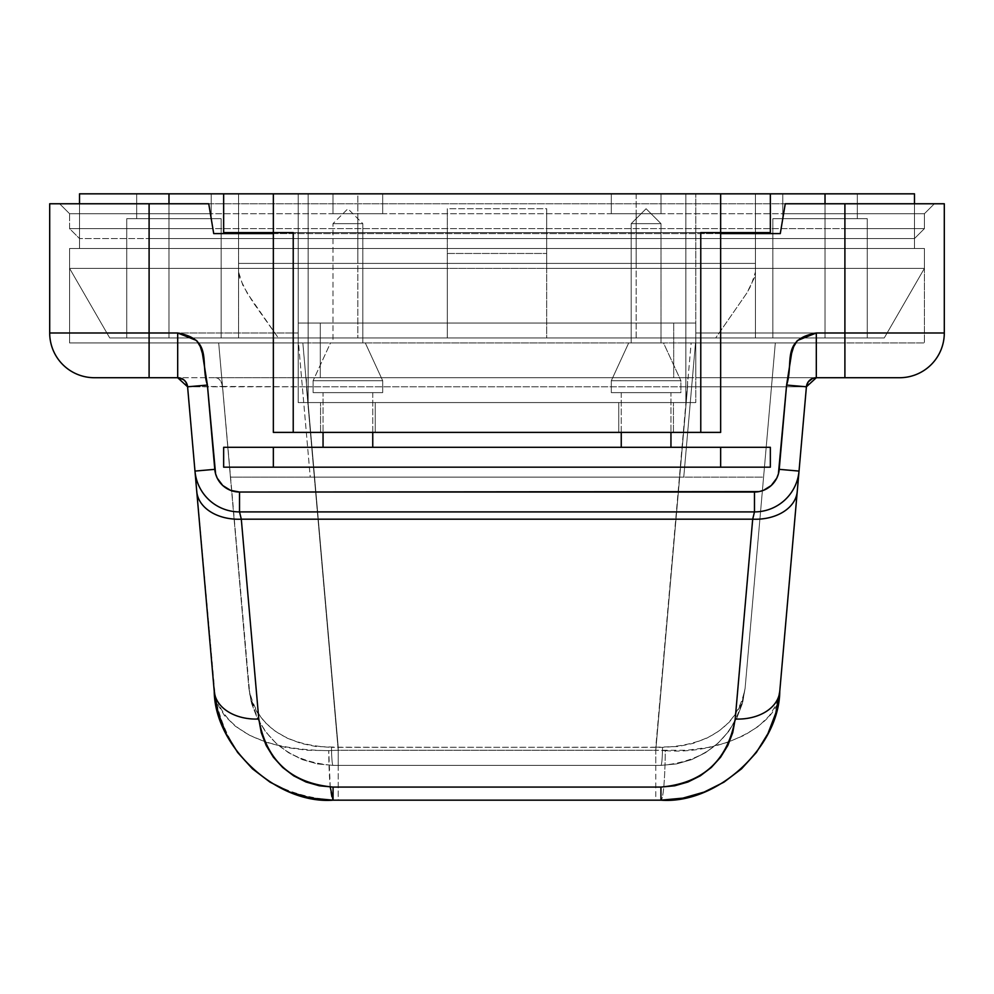 <?xml version="1.0" encoding="UTF-8"?>
<svg xmlns="http://www.w3.org/2000/svg" width="994" height="994" viewBox="0 0 994 994"><rect width="100%" height="100%" fill="white"/><g stroke="black" fill="none" stroke-linecap="round" stroke-linejoin="round"><path stroke-width="0.75" stroke-dasharray="4.97 3.73" d="M126.735 218.68L221.165 218.68L221.165 337.96L126.735 337.96L126.735 218.68L221.165 218.68L221.165 337.96L126.735 337.96L126.735 218.68L221.165 218.68L221.165 337.96L126.735 337.96L126.735 218.68L221.165 218.68L221.165 337.96L126.735 337.96L126.735 218.68L127.642 218.68L126.735 218.68L126.735 337.96L221.165 337.96L126.735 337.96L221.165 337.96L126.735 337.96L221.165 337.96L126.735 337.96L221.165 337.96L126.735 337.96L221.165 337.96L221.165 218.68L126.735 218.68L127.642 218.68L126.735 218.68L126.735 337.96L221.165 337.96L221.165 218.68L136.675 218.68L136.675 193.83L211.225 193.83L211.225 218.68L136.675 218.68L136.675 193.83L211.225 193.83L211.225 218.68L136.675 218.68L136.675 193.83L211.225 193.83L211.225 218.68L136.675 218.68L136.675 193.83L211.225 193.83L211.225 218.68L211.225 193.83L136.675 193.83L210.504 193.83L136.675 193.83L136.675 218.68L211.225 218.68L127.642 218.68L221.165 218.68L126.735 218.68L127.642 218.68L126.735 218.68L126.735 337.96L221.165 337.96L221.165 218.68L173.95 218.68L211.225 218.68L211.225 193.83L136.675 193.83L136.675 218.68L211.225 218.68L127.642 218.68L221.165 218.68L126.735 218.68L127.642 218.68L126.735 218.68L126.735 337.96L221.165 337.96L221.165 218.68L173.95 218.68L211.225 218.68L211.225 193.83L136.675 193.83L136.675 218.68L211.225 218.68L127.642 218.68L221.165 218.68L126.735 218.68M772.835 218.68L867.265 218.68L867.265 337.96L772.835 337.96L772.835 218.68L867.265 218.68L867.265 337.96L772.835 337.96L772.835 218.68L867.265 218.68L867.265 337.96L772.835 337.96L772.835 218.68L867.265 218.68L867.265 337.96L772.835 337.96L772.835 218.68L773.742 218.68L772.835 218.68L772.835 337.96L867.265 337.96L772.835 337.96L867.265 337.96L772.835 337.96L867.265 337.96L772.835 337.96L867.265 337.96L772.835 337.96L867.265 337.96L867.265 218.68L772.835 218.68L773.742 218.68L772.835 218.68L772.835 337.96L867.265 337.96L867.265 218.68L782.775 218.68L782.775 193.83L857.325 193.83L857.325 218.68L782.775 218.68L782.775 193.83L857.325 193.83L857.325 218.68L782.775 218.68L782.775 193.83L857.325 193.83L857.325 218.68L782.775 218.68L782.775 193.83L857.325 193.83L857.325 218.68L857.325 193.83L782.775 193.83L856.604 193.83L782.775 193.83L782.775 218.68L857.325 218.68L773.742 218.68L867.265 218.68L772.835 218.68L773.742 218.68L772.835 218.68L772.835 337.96L867.265 337.96L867.265 218.68L820.05 218.68L857.325 218.68L857.325 193.83L782.775 193.83L782.775 218.68L857.325 218.68L773.742 218.68L867.265 218.68L772.835 218.68L773.742 218.68L772.835 218.68L772.835 337.96L867.265 337.96L867.265 218.68L820.05 218.68L857.325 218.68L857.325 193.83L782.775 193.83L782.775 218.68L857.325 218.68L773.742 218.68L867.265 218.68L772.835 218.68M289.353 232.596L704.647 232.596M770.35 232.596L223.65 232.596L770.35 232.596L770.35 193.83L770.35 232.596M825.02 203.77L825.02 248.5L168.98 248.5L168.98 203.77L168.98 268.38L447.3 268.38L447.3 248.5L79.52 248.5L447.3 248.5L447.3 208.74L546.7 208.74L546.7 248.5L914.48 248.5L914.48 203.77L914.48 248.5L825.02 248.5L825.02 193.83L79.52 193.83L168.98 193.83L168.98 248.5L79.52 248.5L79.52 193.83L79.52 248.5L825.02 248.5L825.02 193.83L661.01 193.83L755.44 193.83L755.44 263.41L238.56 263.41L755.44 263.41L636.16 263.41L636.16 213.71L661.01 213.71L661.01 193.83L661.01 213.71L611.31 213.71L636.16 213.71L636.16 263.41L357.84 263.41L357.84 213.71L382.69 213.71L382.69 193.83L611.31 193.83L611.31 213.71L611.31 193.83L382.69 193.83L382.69 213.71L332.99 213.71L357.84 213.71L357.84 263.41L238.56 263.41L238.56 193.83L332.99 193.83L332.99 213.71L332.99 193.83L168.98 193.83L168.98 248.5L69.58 248.5L924.42 248.5L69.58 248.5L69.58 268.38L168.98 268.38L168.98 248.5L168.98 268.38L168.98 248.5L69.58 248.5L69.58 342.93L149.1 342.93L149.1 203.77L49.7 203.77L844.9 203.77L844.9 213.71L783.607 213.71L785.26 203.77L844.9 203.77L785.26 203.77L783.607 213.71L844.9 213.71L844.9 228.62L781.122 228.62L783.607 213.71L781.122 228.62L924.42 228.62L924.42 213.71L934.36 203.77L149.1 203.77L149.1 332.99L298.2 332.99L298.2 377.72L149.1 377.72L149.1 332.99L49.7 332.99L49.7 203.77L49.7 332.99A44.73 44.73 0 0 0 94.43 377.72A44.73 44.73 0 0 1 49.7 332.99L298.2 332.99L298.2 323.05L695.8 323.05L695.8 332.99L844.9 332.99L844.9 203.77L927.551 203.77L149.1 203.77L149.1 377.72L94.43 377.72L298.2 377.72L298.2 323.05L695.8 323.05L695.8 342.93L924.42 342.93L924.42 248.5L825.02 248.5L825.02 337.96L546.7 337.96L546.7 268.38L924.42 268.38L924.42 248.5L924.42 268.38L69.58 268.38L69.58 248.5L69.58 342.93L69.58 248.5L914.48 248.5L914.48 238.56L924.42 228.62L844.9 228.62L844.9 238.56L914.48 238.56L844.9 238.56L844.9 342.93L695.502 342.93L683.76 477.12L310.24 477.12L298.498 342.93L149.1 342.93L149.1 238.56L844.9 238.56L149.1 238.56L149.1 228.62L212.878 228.62L149.1 228.62L149.1 213.71L210.393 213.71L149.1 213.71L149.1 203.77L208.74 203.77L59.64 203.77L69.58 213.71L149.1 213.71L69.58 213.71L69.58 228.62L149.1 228.62L69.58 228.62L79.52 238.56L149.1 238.56L79.52 238.56L79.52 248.5L149.1 248.5L69.58 248.5L71.108 248.5L69.58 248.5L69.58 342.93L298.2 342.93L298.2 323.05L298.2 342.93L71.108 342.93L302.847 342.93L338.221 747.227L662.513 747.364C710.275 745.09 737.809 725.384 745.102 688.258C736.914 735.635 708.859 761.342 660.935 765.38L333.065 765.38L660.935 765.38C661.83 764.374 662.352 758.372 662.513 747.364A19.88 1.578 -90 0 1 660.935 765.38L655.779 765.38L655.779 747.227L655.779 765.38L338.221 765.38L338.221 747.227L338.221 765.38L333.065 765.38A19.88 1.578 90 0 1 331.487 747.364L655.779 747.227L691.153 342.93L775.32 342.93L745.102 688.258L742.307 703.653L736.716 718.264L728.527 731.584L718.016 743.177L705.554 752.644L691.563 759.64L676.516 763.926L660.935 765.38L333.065 765.38C285.141 761.342 257.086 735.635 248.898 688.258C256.191 725.384 283.725 745.09 331.487 747.364C331.648 758.372 332.17 764.374 333.065 765.38L317.484 763.926L302.437 759.64L288.446 752.644L275.984 743.177L265.473 731.584L257.284 718.264L251.693 703.653L248.898 688.258L251.693 703.653L257.284 718.264L265.473 731.584L275.984 743.177L288.446 752.644L302.437 759.64L317.484 763.926L333.065 765.38L317.484 763.926L302.437 759.64L288.446 752.644L275.984 743.177L265.473 731.584L257.284 718.264L251.693 703.653L248.898 688.258L230.422 477.12L763.578 477.12L745.102 688.258L742.307 703.653L736.716 718.264L728.527 731.584L718.016 743.177L705.554 752.644L691.563 759.64L676.516 763.926L660.935 765.38L676.516 763.926L691.563 759.64L705.554 752.644L718.016 743.177L728.527 731.584L736.716 718.264L742.307 703.653L745.102 688.258L742.605 700.31L737.287 711.704L729.36 722.042L719.084 730.963L706.821 738.169L692.98 743.413L678.045 746.519L655.779 747.227L691.153 342.93L302.847 342.93L338.221 747.227L315.955 746.519L301.02 743.413L287.179 738.169L274.916 730.963L264.64 722.042L256.713 711.704L251.395 700.31L249.792 694.346L218.68 342.93L230.422 477.12L763.578 477.12L230.422 477.12L248.898 688.258L218.68 342.93L775.32 342.93L745.102 688.258L775.32 342.93L695.502 342.93L844.9 342.93L844.9 248.5L79.52 248.5L79.52 238.56L69.58 228.62L69.58 213.71L59.64 203.77L69.58 213.71L69.58 228.62L79.52 238.56L79.52 248.5L79.52 238.56L69.58 228.62L69.58 213.71L59.64 203.77L149.1 203.77L149.1 213.71L69.58 213.71L149.1 213.71L149.1 228.62L69.58 228.62L149.1 228.62L149.1 238.56L79.52 238.56L149.1 238.56L149.1 342.93L149.1 248.5L844.9 248.5L844.9 342.93L844.9 238.56L844.9 248.5L71.108 248.5L844.9 248.5L844.9 228.62L844.9 238.56L149.1 238.56L844.9 238.56L844.9 213.71L924.42 213.71L844.9 213.71L844.9 228.62L149.1 228.62L844.9 228.62L844.9 203.77L944.3 203.77L844.9 203.77L844.9 213.71L149.1 213.71L844.9 213.71L844.9 203.77L149.1 203.77L149.1 248.5L79.52 248.5L924.42 248.5L924.42 268.38L924.42 248.5L149.1 248.5L914.48 248.5L844.9 248.5L914.48 248.5L914.48 238.56L844.9 238.56L914.48 238.56L914.48 248.5L914.48 193.83L825.02 193.83L914.48 193.83L914.48 248.5L914.48 238.56L924.42 228.62L844.9 228.62L924.42 228.62L914.48 238.56L924.42 228.62L924.42 213.71L844.9 213.71L924.42 213.71L924.42 228.62L924.42 213.71L934.36 203.77L924.42 213.71L934.36 203.77L844.9 203.77L844.9 377.72L298.2 377.72L298.2 323.05L298.2 342.93L695.8 342.93L298.2 342.93L298.2 323.05L695.8 323.05L695.8 342.93L695.8 323.05L298.2 323.05L695.8 323.05L298.2 323.05L298.2 377.72L320.292 377.72L320.292 323.05L695.8 323.05L298.2 323.05L320.292 323.05L320.292 377.72L673.708 377.72L673.708 323.05L673.708 377.72L695.8 377.72L695.8 332.99L944.3 332.99L844.9 332.99L844.9 377.72L695.8 377.72L695.8 323.05L695.8 377.72L695.8 323.05L695.8 342.93L924.42 342.93L844.9 342.93L924.42 342.93L924.42 248.5L924.42 342.93L924.42 248.5L825.02 248.5L825.02 268.38L825.02 248.5L546.7 248.5L546.7 268.38L825.02 268.38L825.02 203.77M223.65 193.83L223.65 232.596L223.65 193.83M308.14 193.83L695.8 193.83L298.2 193.83L298.2 402.57L308.14 402.57L308.14 193.83L308.14 402.57L298.2 402.57L298.2 193.83L298.2 402.57L298.2 193.83L685.86 193.83L685.86 402.57L308.14 402.57L308.14 193.83L308.14 402.57L685.86 402.57L685.86 193.83L695.8 193.83L695.8 402.57L685.86 402.57L695.8 402.57L695.8 193.83L695.8 402.57L695.8 193.83L685.86 193.83L685.86 402.57L685.86 193.83L308.14 193.83M79.52 203.77L79.52 248.5L79.52 203.77M382.69 193.83L611.31 193.83L382.69 193.83L382.69 213.71L332.99 213.71L382.69 213.71L382.69 193.83M278.32 337.96L884.25 337.96L109.75 337.96L447.3 337.96L238.56 337.96L357.84 337.96L357.84 193.83L238.56 193.83L238.56 337.96L238.56 193.83L238.56 337.96L238.56 272.021L239.74 278.084L247.282 293.242L278.32 337.96L252.662 301.741L242.859 285.303L238.56 272.021L238.56 263.41L447.3 263.41L447.3 208.74L447.3 337.96L109.75 337.96L69.58 268.38L109.75 337.96L69.58 268.38L168.98 268.38L168.98 337.96L168.98 268.38L69.58 268.38L109.75 337.96L168.98 337.96L168.98 268.38L447.3 268.38L447.3 337.96L447.3 263.41L447.3 337.96L278.32 337.96M168.98 268.38L168.98 337.96L825.02 337.96L825.02 268.38L168.98 268.38M884.25 337.96L825.02 337.96L825.02 268.38L924.42 268.38L884.25 337.96L924.42 268.38L825.02 268.38L825.02 337.96L884.25 337.96L924.42 268.38L884.25 337.96M636.16 337.96L636.16 193.83L357.84 193.83L357.84 337.96L755.44 337.96L755.44 193.83L636.16 193.83L636.16 337.96M755.44 263.41L755.44 337.96L755.44 263.41L755.44 337.96L715.68 337.96L746.718 293.242L754.26 278.084L755.44 272.021L751.141 285.303L746.718 293.242L715.68 337.96L546.7 337.96L546.7 208.74L546.7 337.96L546.7 263.41L755.44 263.41M546.7 253.47L546.7 263.41L447.3 263.41L447.3 253.47L546.7 253.47L447.3 253.47L447.3 208.74L546.7 208.74L546.7 253.47M136.675 218.68L211.225 218.68L211.225 193.83L136.675 193.83L136.675 218.68L211.225 218.68L136.675 218.68M782.775 218.68L857.325 218.68L857.325 193.83L782.775 193.83L782.775 218.68L857.325 218.68L782.775 218.68M661.01 213.71L611.31 213.71L661.01 213.71L661.01 193.83L661.01 213.71M611.31 213.71L611.31 193.83L611.31 213.71M332.99 213.71L332.99 193.83L332.99 213.71M293.23 232.596L273.35 232.596L293.23 232.596L293.23 432.39L273.35 432.39L273.35 232.596L273.35 432.39L700.77 432.39L700.77 232.596L293.23 232.596L293.23 432.39L700.77 432.39L700.77 232.596L720.65 232.596L720.65 432.39L700.77 432.39L720.65 432.39L720.65 232.596L700.77 232.596M618.765 432.39L673.435 432.39L618.765 432.39L673.435 432.39L673.435 402.57L618.765 402.57L673.435 402.57L618.765 402.57L618.765 432.39L618.765 402.57L673.435 402.57L673.435 432.39L673.435 402.57L673.435 432.39L618.765 432.39L618.765 402.57L618.765 432.39M375.235 432.39L320.565 432.39L375.235 432.39L320.565 432.39L320.565 402.57L375.235 402.57L320.565 402.57L375.235 402.57L375.235 432.39L375.235 402.57L320.565 402.57L320.565 432.39L320.565 402.57L320.565 432.39L375.235 432.39L375.235 402.57L375.235 432.39M298.2 402.57L695.8 402.57L298.2 402.57M661.01 223.65L631.19 223.65L646.1 208.74L661.01 223.65L661.01 342.93L631.19 342.93L631.19 223.65L661.01 223.65L631.19 223.65L631.19 342.93L663.495 342.93L680.89 380.702L611.31 380.702L628.705 342.93L663.495 342.93L628.705 342.93L611.31 380.702L680.89 380.702L680.89 392.63L611.31 392.63L611.31 380.702L611.31 392.63L680.89 392.63L611.981 392.63L680.89 392.63L680.89 380.702L611.31 380.702L680.89 380.702L663.495 342.93L631.476 342.93L661.01 342.93L661.01 223.65L646.1 208.74L631.19 223.65L661.01 223.65M621.25 432.39L621.25 392.63L670.95 392.63L670.95 432.39L670.95 392.63L621.25 392.63L621.25 432.39M670.95 447.3L621.25 447.3L670.95 447.3M332.99 223.65L362.81 223.65L347.9 208.74L332.99 223.65L332.99 342.93L362.81 342.93L362.81 223.65L332.99 223.65L362.81 223.65L362.81 342.93L347.9 342.93L365.295 342.93L330.505 342.93L313.11 380.702L382.69 380.702L365.295 342.93L382.69 380.702L313.11 380.702L313.11 392.63L382.69 392.63L382.69 380.702L382.69 392.63L313.11 392.63L382.69 392.63L313.11 392.63L313.11 380.702L382.69 380.702L313.11 380.702L330.505 342.93L365.295 342.93L332.99 342.93L362.81 342.93L332.99 342.93L332.99 223.65L347.9 208.74L362.81 223.65L332.99 223.65M372.75 432.39L372.75 392.63L323.05 392.63L323.05 432.39L323.05 392.63L372.75 392.63L372.75 432.39M323.05 447.3L372.75 447.3L323.05 447.3M214.232 691.29L214.232 691.29C223.339 729.969 261.497 749.749 328.728 750.632L306.873 750.234L285.924 747.451L266.591 742.394L249.531 735.237L235.342 726.204L224.507 715.618L217.388 703.851L215.3 697.639L187.593 386.79L222.308 386.442A9.94 7.033 -90 0 0 215.338 377.72L816.31 377.72L687.575 377.72L687.575 386.79L306.425 386.79L338.221 750.259L655.779 750.259L687.575 386.79L806.407 386.79L779.768 691.29C779.221 747.289 716.786 804.506 660.935 800.17L333.065 800.17C265.41 794.479 225.8 758.186 214.232 691.29L187.593 386.79L306.425 386.79L338.221 750.259L655.779 750.259L655.779 800.17L338.221 800.17L338.221 750.259L338.221 800.17L333.065 800.17A54.67 4.349 90 0 1 328.728 750.632L330.232 787.012M223.65 447.3L770.35 447.3L223.65 447.3L223.65 467.18L770.35 467.18L770.35 447.3L770.35 467.18L223.65 467.18L223.65 447.3M273.35 233.59L720.65 233.59M944.3 203.77L944.3 332.99A44.73 44.73 0 0 1 899.57 377.72L844.9 377.72L899.57 377.72A44.73 44.73 0 0 0 944.3 332.99L944.3 203.77M754.471 511.91L239.529 511.91L754.471 511.91A44.73 44.73 0 0 0 799.027 471.081A44.73 44.73 0 0 1 754.471 511.91M194.973 471.081L194.973 471.081A44.73 44.73 0 0 0 239.529 511.91A44.73 44.73 0 0 1 194.973 471.081M195.085 472.411L195.992 482.811M798.008 482.811L798.915 472.411M328.728 750.632L338.221 750.259L328.728 750.632M660.935 800.17L655.779 800.17L655.779 750.259L665.272 750.632A54.67 4.349 -90 0 1 660.935 800.17A54.67 4.349 90 0 0 665.272 750.632C721.097 755.191 781.259 724.005 779.768 691.29L776.612 703.851L769.493 715.618L758.658 726.204L744.469 735.237L727.409 742.394L708.076 747.451L687.127 750.234L655.779 750.259L687.575 386.79L806.407 386.79L779.768 691.29M687.575 386.79L687.575 377.72L306.425 377.72L306.425 386.79L687.575 386.79M222.308 386.442L306.425 386.79L306.425 377.72L215.338 377.72A9.94 7.033 90 0 1 222.308 386.442M212.878 228.62L208.74 203.77L213.71 233.59L780.29 233.59L781.122 228.62M224.756 342.93L218.68 342.93L230.422 477.12L310.24 477.12L298.498 342.93L224.756 342.93M757.503 477.12L763.578 477.12L775.32 342.93L695.502 342.93L683.76 477.12L757.503 477.12M323.05 392.63L372.75 392.63L323.05 392.63M330.505 342.93L344.508 342.93L330.505 342.93M621.25 392.63L670.95 392.63L621.25 392.63M628.705 342.93L642.708 342.93L628.705 342.93M742.779 701.876L745.102 688.258M248.898 688.258L251.221 701.876"/><path stroke-width="1.49" d="M704.647 232.596L770.35 232.596L770.35 193.83L825.02 193.83L825.02 203.77L825.02 193.83L914.48 193.83L720.65 193.83L770.35 193.83L770.35 232.596L700.77 232.596L700.77 432.39L293.23 432.39L293.23 232.596L289.353 232.596M700.77 232.596L700.77 432.39L273.35 432.39L273.35 232.596L223.65 232.596L223.65 193.83L79.52 193.83L168.98 193.83L168.98 203.77L168.98 193.83L223.65 193.83L223.65 232.596L293.23 232.596L273.35 232.596L273.35 193.83L720.65 193.83L720.65 232.596L720.65 193.83L223.65 193.83L273.35 193.83L273.35 432.39L293.23 432.39L293.23 232.596M914.48 203.77L914.48 193.83L914.48 203.77M79.52 193.83L79.52 203.77L79.52 193.83M720.65 432.39L720.65 232.596L720.65 432.39L700.77 432.39L720.65 432.39M621.25 447.3L621.25 432.39L621.25 447.3M670.95 432.39L670.95 447.3L670.95 432.39M372.75 447.3L372.75 432.39L372.75 447.3M323.05 432.39L323.05 447.3L323.05 432.39M798.915 472.411L806.407 386.79L808.234 381.87L812.595 378.441L816.31 377.72L844.9 377.72L844.9 332.99L944.3 332.99L844.9 332.99L844.9 203.77L944.3 203.77L785.26 203.77L780.29 233.59L720.65 233.59L780.29 233.59L785.26 203.77L844.9 203.77L844.9 332.99L816.31 332.99L797.35 340.544L793.684 346.657L791.597 353.404L786.602 385.063L778.401 473.877L776.761 478.176L771.257 485.507L763.479 490.34L759.056 491.608L239.529 492.03L230.521 490.34L222.743 485.507L217.239 478.176L215.599 473.877L207.398 385.063L202.403 353.404L200.316 346.657L196.65 340.544L177.69 332.99L149.1 332.99L149.1 203.77L49.7 203.77L49.7 332.99A44.73 44.73 0 0 0 94.43 377.72L177.69 377.72A9.94 9.94 0 0 1 187.593 386.79L195.085 472.411M770.35 447.3L223.65 447.3L223.65 467.18L223.65 447.3L273.35 447.3L273.35 467.18L273.35 447.3L720.65 447.3L720.65 467.18L720.65 447.3L770.35 447.3L770.35 467.18L770.35 447.3M195.992 482.811L214.232 691.29L218.183 713.021L226.085 733.647L237.641 752.47L252.476 768.834L270.07 782.179L289.826 792.056L311.072 798.12L333.065 800.17L660.935 800.17L682.928 798.12L704.174 792.056L723.93 782.179L741.524 768.834L756.359 752.47L767.915 733.647L775.817 713.021L779.768 691.29L806.407 386.79L786.602 385.063L779.221 469.342A24.85 24.85 0 0 1 754.471 492.03L239.529 492.03A24.85 24.85 0 0 1 214.779 469.342L207.398 385.063L187.593 386.79A9.94 9.94 0 0 0 177.69 377.72L177.69 332.99L149.1 332.99L149.1 377.72L94.43 377.72A44.73 44.73 0 0 1 49.7 332.99L149.1 332.99L49.7 332.99L49.7 203.77L208.74 203.77L213.71 233.59L273.35 233.59M330.232 787.012L333.065 800.17L311.072 798.12L289.826 792.056L270.07 782.179L252.476 768.834L237.641 752.47L226.085 733.647L218.183 713.021L214.232 691.29L196.75 491.458A44.73 31.572 -5 0 0 241.306 519.191A44.73 31.572 175 0 1 196.75 491.458L194.973 471.081L214.779 469.342L194.973 471.081A44.73 44.73 0 0 0 239.529 511.91L239.529 492.03L239.529 511.91L754.471 511.91L754.471 492.03L754.471 511.91A44.73 44.73 0 0 0 799.027 471.081L779.221 469.342L799.027 471.081A44.73 44.73 0 0 1 754.471 511.91L752.694 519.191L735.212 719.022C727.732 760.559 702.969 783.247 660.935 787.074L333.065 787.074C291.031 783.247 266.268 760.559 258.788 719.022L241.306 519.191L239.529 511.91L754.471 511.91L752.694 519.191L241.306 519.191L752.694 519.191L735.212 719.022L732.74 732.603L727.807 745.488L720.575 757.254L711.306 767.48L700.31 775.829L687.96 782.005L674.69 785.794L660.935 787.074L333.065 787.074L319.31 785.794L306.04 782.005L293.69 775.829L282.694 767.48L273.425 757.254L266.193 745.488L261.26 732.603L258.788 719.022L241.306 519.191L239.529 511.91A44.73 44.73 0 0 1 194.973 471.081L187.593 386.79L207.398 385.063C199.931 362.375 213.424 339.55 177.69 332.99L177.69 377.72L183.505 379.596L185.766 381.87L187.593 386.79L177.69 377.72L149.1 377.72L149.1 203.77L208.74 203.77L212.878 228.62M944.3 332.99L944.3 203.77L944.3 332.99A44.73 44.73 0 0 1 899.57 377.72A44.73 44.73 0 0 0 944.3 332.99M844.9 377.72L899.57 377.72L844.9 377.72L844.9 332.99L816.31 332.99L816.31 377.72A9.94 9.94 0 0 0 806.407 386.79A9.94 9.94 0 0 1 816.31 377.72L844.9 377.72M776.997 708.449L779.768 691.29L775.817 713.021L767.915 733.647L756.359 752.47L741.524 768.834L723.93 782.179L704.174 792.056L682.928 798.12L660.935 800.17C716.786 804.506 779.221 747.289 779.768 691.29A44.73 31.572 -175 0 1 735.212 719.022A44.73 31.572 5 0 0 779.768 691.29L797.25 491.458A44.73 31.572 -175 0 1 752.694 519.191A44.73 31.572 5 0 0 797.25 491.458L798.008 482.811M660.935 787.074L660.935 800.17L660.935 787.074M217.003 708.449L214.232 691.29A44.73 31.572 -5 0 0 258.788 719.022A44.73 31.572 175 0 1 214.232 691.29C214.779 747.289 277.214 804.506 333.065 800.17L333.065 787.074L333.065 800.17L660.935 800.17M816.31 332.99L816.31 377.72L806.407 386.79L786.602 385.063C794.069 362.375 780.576 339.55 816.31 332.99M223.65 467.18L770.35 467.18L223.65 467.18M720.65 233.59L780.29 233.59L781.122 228.62"/></g></svg>

